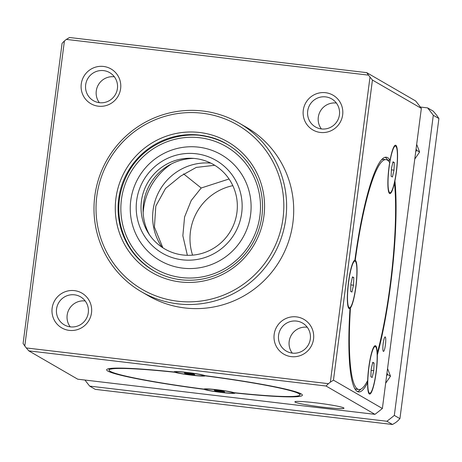 <?xml version="1.0" encoding="UTF-8"?>
<svg xmlns="http://www.w3.org/2000/svg" width="462" height="462" viewBox="0 0 462 462"><rect width="100%" height="100%" fill="white"/><g stroke="black" fill="none" stroke-linecap="round" stroke-linejoin="round"><path stroke-width="0.69" d="M321.483 128.944A16.199 15.939 120.1 0 1 309.765 104.938A16.199 15.939 120.1 0 1 338.698 117.954A16.199 15.939 120.1 0 1 321.483 128.944M320.385 132.455A20.097 19.779 -59.9 0 0 341.308 104.655A20.097 19.779 -59.9 0 0 307.207 100.624A20.097 19.779 -59.9 0 0 320.385 132.455M66.366 39.403L368.497 75.133L366.73 72.644L69.502 37.503L66.366 39.403A219.294 215.829 -59.9 0 0 64.414 40.945L62.075 43.353L23.1 343.462L24.792 346.003L64.414 40.945M24.792 346.003A219.294 215.829 -59.9 0 0 26.294 347.95L28.806 350.866L326.033 386.013L328.424 383.674L26.294 347.95M328.424 383.674A219.294 215.829 -59.9 0 0 330.376 382.138L333.46 380.157L372.436 80.053L369.998 77.079L330.376 382.138M369.998 77.079A219.294 215.829 -59.9 0 0 368.497 75.133M98.36 106.202A20.097 19.779 -59.9 0 0 119.283 78.401A20.097 19.779 -59.9 0 0 85.181 74.37A20.097 19.779 -59.9 0 0 98.36 106.202M291.268 356.635A20.097 19.779 -59.9 0 0 312.191 328.829A20.097 19.779 -59.9 0 0 278.089 324.798A20.097 19.779 -59.9 0 0 291.268 356.635M141.459 291.776L148.556 295.882A97.465 95.923 -59.9 0 0 184.869 307.958A97.465 95.923 -59.9 0 0 288.473 241.828A97.465 95.923 -59.9 0 0 246.234 127.194L239.137 123.088A97.465 95.923 -59.9 0 0 107.288 159.361A97.465 95.923 -59.9 0 0 141.459 291.776A97.465 95.923 -59.9 0 0 177.778 303.852A97.465 95.923 -59.9 0 0 281.381 237.722A97.465 95.923 -59.9 0 0 239.137 123.088M69.242 330.382A20.097 19.779 -59.9 0 0 90.165 302.581A20.097 19.779 -59.9 0 0 56.064 298.544A20.097 19.779 -59.9 0 0 69.242 330.382M336.359 103.055A16.199 15.939 -59.9 0 0 321.373 128.933M99.457 102.691A16.199 15.939 120.1 0 1 87.74 78.684A16.199 15.939 120.1 0 1 116.672 91.707A16.199 15.939 120.1 0 1 99.457 102.691M114.333 76.802A16.199 15.939 -59.9 0 0 99.347 102.68M70.34 326.871A16.199 15.939 120.1 0 1 58.628 302.858A16.199 15.939 120.1 0 1 87.555 315.881A16.199 15.939 120.1 0 1 70.34 326.871M85.216 300.981A16.199 15.939 -59.9 0 0 70.23 326.859M292.365 353.124A16.199 15.939 120.1 0 1 280.653 329.111A16.199 15.939 120.1 0 1 309.58 342.134A16.199 15.939 120.1 0 1 292.365 353.124M307.242 327.235A16.199 15.939 -59.9 0 0 292.255 353.112M366.73 72.644L415.644 100.97A219.294 215.829 120.1 0 1 421.35 108.379L372.436 80.053M333.46 380.157L382.374 408.483L421.35 108.379M382.374 408.483A219.294 215.829 120.1 0 1 374.948 414.339L326.033 386.013M28.806 350.866L77.72 379.192L374.948 414.339M162.867 247.799L154.412 227.102L155.815 206.11L165.54 188.432L180.665 176.103L196.258 167.411L214.726 165.286M183.535 173.879L201.207 187.999L191.228 200.491L184.575 217.013L182.848 235.747L187.364 255.307M109.199 369.173A98.683 6.826 7.4 0 1 108.385 368.774M204.175 389.327A98.683 6.826 7.4 0 1 106.664 369.773A98.683 6.826 7.4 0 1 174.313 372.031A15.593 1.08 -172.6 0 0 174.879 372.268A96.246 6.659 -172.6 0 0 109.078 370.091A96.246 6.659 -172.6 0 0 203.996 389.131A15.593 1.08 -172.6 0 0 204.175 389.327A15.593 1.08 -172.6 0 0 204.181 389.327A15.593 1.08 -172.6 0 0 221.125 392.429A15.593 1.08 -172.6 0 0 234.898 393.064A15.593 1.08 -172.6 0 0 234.736 392.937A15.593 1.08 -172.6 0 0 234.17 392.7A96.246 6.659 -172.6 0 0 299.965 394.883A96.246 6.659 -172.6 0 0 205.053 375.837A15.593 1.08 -172.6 0 0 205.024 375.768A15.593 1.08 -172.6 0 0 204.868 375.646A98.683 6.826 7.4 0 1 302.385 395.195A98.683 6.826 7.4 0 1 234.736 392.937L234.76 392.764M300.976 393.786A98.683 6.826 7.4 0 1 300.086 393.965M174.879 372.268A15.593 1.08 -172.6 0 0 191.978 375.219A15.593 1.08 -172.6 0 0 205.053 375.837L205.076 375.67M204.868 375.646A15.593 1.08 -172.6 0 0 189.004 372.672A15.593 1.08 -172.6 0 0 174.168 371.76A15.593 1.08 -172.6 0 0 174.313 372.031M323.233 407.218A24.769 1.715 -172.6 0 0 343.953 408.085A24.769 1.715 -172.6 0 0 319.658 403.32A24.769 1.715 -172.6 0 0 294.947 401.721A24.769 1.715 -172.6 0 0 323.233 407.218M234.17 392.7A15.593 1.08 -172.6 0 0 217.648 389.818A15.593 1.08 -172.6 0 0 204.042 389.056A15.593 1.08 -172.6 0 0 203.996 389.131M377.084 353.135L377.287 353.159A115.737 18.867 96.7 0 0 394.473 182.929A24.365 3.973 -83.3 0 1 389.853 193.601A24.365 3.973 -83.3 0 1 389.657 162.624A115.737 18.867 96.7 0 0 386.053 159.644A115.737 18.867 96.7 0 0 355.261 260.308L354.862 260.262A118.174 19.265 -83.3 0 1 386.342 157.224A118.174 19.265 -83.3 0 1 390.055 160.326L388.623 160.152A24.365 3.973 96.7 0 0 388.467 161.007M386.053 159.644L383.668 159.361A115.737 18.867 96.7 0 0 381.658 159.748M388.623 160.152L387.664 160.043A24.365 3.973 96.7 0 0 387.624 160.268M385.117 157.311A118.174 19.265 -83.3 0 1 387.664 160.043M394.762 180.827L394.923 180.844A118.174 19.265 -83.3 0 1 377.339 355.001L377.154 354.978M348.671 308.16A24.365 3.973 96.7 0 0 348.787 308.05A24.365 3.973 96.7 0 0 349.012 307.796L350.444 307.963A115.737 18.867 96.7 0 0 358.876 389.518A115.737 18.867 96.7 0 0 367.66 380.503A24.365 3.973 -83.3 0 1 375.335 345.692A24.365 3.973 -83.3 0 1 377.287 353.159M354.625 388.392A115.737 18.867 96.7 0 0 356.485 389.235L358.876 389.518M366.585 382.513L367.608 382.634A118.174 19.265 -83.3 0 1 358.587 391.938A118.174 19.265 -83.3 0 1 350 308.42L348.758 308.275M360.88 389.131A118.174 19.265 -83.3 0 1 357.421 391.568M390.055 160.326A24.365 3.973 -83.3 0 1 395.576 145.207A24.365 3.973 -83.3 0 1 394.923 180.844M395.091 146.032A24.365 3.973 96.7 0 0 394.814 145.524M377.339 355.001A24.365 3.973 -83.3 0 1 374.803 380.711A24.365 3.973 -83.3 0 1 369.612 394.086A24.365 3.973 -83.3 0 1 367.608 382.634M368.942 393.595A24.365 3.973 96.7 0 0 369.329 393.168M374.849 346.517A24.365 3.973 96.7 0 0 374.572 346.009M350 308.42A24.365 3.973 -83.3 0 1 349.341 308.651A24.365 3.973 -83.3 0 1 348.186 284.598A24.365 3.973 -83.3 0 1 354.862 260.262M385.244 336.925A7.311 1.19 -83.3 0 1 385.458 344.554A7.311 1.19 -83.3 0 1 383.443 351.42A7.311 1.19 -83.3 0 1 383.119 344.017A7.311 1.19 -83.3 0 1 385.164 336.902A7.311 1.19 -83.3 0 1 385.244 336.925M177.714 301.224A95.028 93.526 120.1 0 1 115.396 150.676A95.028 93.526 120.1 0 1 276.663 169.745A95.028 93.526 120.1 0 1 177.714 301.224M180.22 281.941A75.537 74.342 -59.9 0 0 263.935 215.968A75.537 74.342 -59.9 0 0 199.63 132.49A75.537 74.342 -59.9 0 0 115.916 198.464A75.537 74.342 -59.9 0 0 180.22 281.941M416.678 144.369L419.612 152.027L414.772 159.043M415.736 151.582L416.747 150.364L416.089 148.891M416.747 150.364L419.612 152.027M386.625 375.756L387.635 374.543L386.971 373.071M387.56 368.543L390.5 376.201L385.654 383.217M390.5 376.201L387.635 374.543M193.867 158.414A51.166 50.358 -59.9 0 0 149.561 234.927M182.917 254.995A48.729 47.961 -59.9 0 0 233.662 187.566A48.729 47.961 -59.9 0 0 150.958 177.789A48.729 47.961 -59.9 0 0 182.917 254.995M182.813 268.151A61.157 60.187 -59.9 0 0 246.494 183.535A61.157 60.187 -59.9 0 0 142.712 171.263A61.157 60.187 -59.9 0 0 182.813 268.151M182.294 259.817A53.604 52.76 -59.9 0 0 238.109 185.643A53.604 52.76 -59.9 0 0 147.135 174.89A53.604 52.76 -59.9 0 0 182.294 259.817M227.304 144.392A73.1 71.945 -59.9 0 0 200.439 135.551M199.694 135.118A73.1 71.945 120.1 0 1 226.929 144.173A73.1 71.945 120.1 0 1 252.558 243.486A73.1 71.945 120.1 0 1 153.667 270.692A73.1 71.945 120.1 0 1 121.991 184.713A73.1 71.945 120.1 0 1 199.694 135.118M205.85 389.524A13.889 0.959 7.4 0 1 205.688 389.345A13.889 0.959 7.4 0 1 219.583 390.182A13.889 0.959 7.4 0 1 233.229 392.919A13.889 0.959 7.4 0 1 220.466 392.232A13.889 0.959 7.4 0 1 205.85 389.524M215.119 390.817L224.665 391.949L223.804 391.447L218.595 390.633L214.252 390.321L215.119 390.817L215.171 390.384M220.322 391.632L220.414 390.916M395.732 146.165A23.487 3.829 -83.3 0 1 396.419 170.674A23.487 3.829 -83.3 0 1 389.957 192.729A23.487 3.829 -83.3 0 1 388.912 168.953A23.487 3.829 -83.3 0 1 395.472 146.079A23.487 3.829 -83.3 0 1 395.732 146.165M394.3 162.549L393.006 161.798L391.418 168.653L391.129 176.259L392.423 177.01L394.011 170.155L394.3 162.549L392.873 162.381M394.011 170.155L391.378 169.843M367.798 381.237A23.487 3.829 -83.3 0 1 370.553 357.871A23.487 3.829 -83.3 0 1 375.231 346.564A23.487 3.829 -83.3 0 1 375.491 346.65A23.487 3.829 -83.3 0 1 376.178 371.153A23.487 3.829 -83.3 0 1 369.716 393.214A23.487 3.829 -83.3 0 1 367.798 381.237M374.058 363.028L372.765 362.283L371.177 369.138L370.888 376.744L372.181 377.494L373.764 370.634L374.058 363.028L372.632 362.861M373.764 370.634L371.13 370.328M433.298 115.298A219.294 215.829 -59.9 0 0 427.593 107.889L433.194 111.134L435.706 114.05A219.294 215.829 120.1 0 1 437.208 115.997L438.9 118.538L433.298 115.298L394.323 415.402L399.925 418.647L397.586 421.055A219.294 215.829 120.1 0 1 395.634 422.597L392.498 424.497L386.896 421.257L89.668 386.111L95.27 389.356L392.498 424.497M192.579 255.151A53.604 52.76 120.1 0 1 232.819 185.655M389.183 193.116A24.365 3.973 96.7 0 0 389.576 192.683M355.261 260.308A24.365 3.973 -83.3 0 1 356.421 282.397A24.365 3.973 -83.3 0 1 350.444 307.963M84.962 380.047A219.294 215.829 -59.9 0 0 89.668 386.111M386.896 421.257A219.294 215.829 -59.9 0 0 394.323 415.402M420.351 107.034L427.593 107.889M438.9 118.538L399.925 418.647M171.402 163.929A63.352 62.353 -59.9 0 0 143.162 212.699M210.747 163.092A53.604 52.76 -59.9 0 0 159.956 189.859A53.604 52.76 -59.9 0 0 162.018 247.239M229.042 178.996L201.207 187.999M348.81 307.704A116.955 19.063 96.7 0 0 348.787 308.05M354.579 261.082A24.365 3.973 96.7 0 0 354.302 260.574M355.22 261.215A23.487 3.829 -83.3 0 1 356.185 283.333A23.487 3.829 -83.3 0 1 350.277 307.38A23.487 3.829 -83.3 0 1 349.445 307.779A23.487 3.829 -83.3 0 1 348.4 284.003A23.487 3.829 -83.3 0 1 354.96 261.128A23.487 3.829 -83.3 0 1 355.22 261.215M350.912 283.703L350.618 291.308L351.911 292.059L353.499 285.204L353.788 277.598L352.494 276.848L350.912 283.703M353.499 285.204L350.866 284.892M353.788 277.598L352.362 277.425M175.982 372.228A13.889 0.959 7.4 0 1 175.814 372.049A13.889 0.959 7.4 0 1 189.709 372.88A13.889 0.959 7.4 0 1 203.361 375.623A13.889 0.959 7.4 0 1 190.592 374.93A13.889 0.959 7.4 0 1 175.982 372.228M190.448 374.336L194.791 374.653L193.93 374.151L184.378 373.019L185.245 373.521L190.448 374.336L190.54 373.619M185.245 373.521L185.302 373.088M199.751 137.745A70.663 69.543 -59.9 0 0 121.437 199.463A70.663 69.543 -59.9 0 0 181.595 277.552A70.663 69.543 -59.9 0 0 259.904 215.835A70.663 69.543 -59.9 0 0 199.751 137.745M109.078 370.091L109.275 368.595M299.965 394.883L300.161 393.387M227.674 144.606C195.952 124.365 145.738 136.833 126.825 175.352C118.746 191.69 116.77 208.674 120.9 226.299C126.034 245.853 137.208 260.793 154.418 271.125M233.229 392.919L233.293 392.434M205.688 389.345L205.752 388.86M395.472 146.079L394.427 145.952M389.957 192.729L388.906 192.608M375.231 346.564L374.18 346.436M369.716 393.214L368.664 393.087M354.96 261.128L353.915 261.001M349.445 307.779L348.394 307.657M203.361 375.623L203.424 375.138M175.814 372.049L175.878 371.558"/></g></svg>
